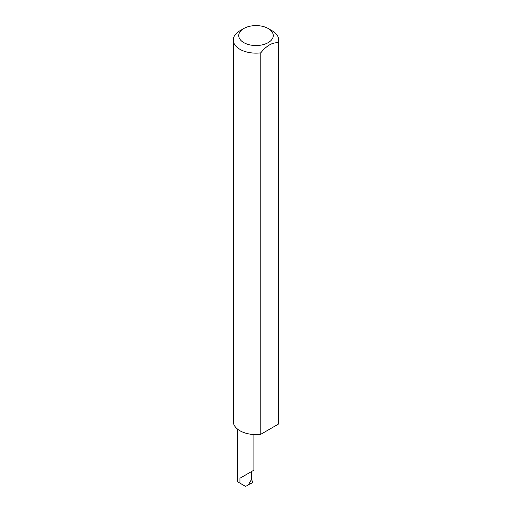 <?xml version="1.0" encoding="UTF-8"?>
<svg xmlns="http://www.w3.org/2000/svg" width="512" height="512" viewBox="0 0 512 512"><rect width="100%" height="100%" fill="white"/><g stroke="black" fill="none" stroke-linecap="round" stroke-linejoin="round"><path stroke-width="0.77" d="M239.936 478.24L251.501 471.558C254.566 469.792 254.566 469.792 251.501 471.558L251.68 479.13L248.288 485.005L245.587 486.4L239.936 483.136L239.936 478.24L253.894 470.176L253.894 434.528M243.789 42.618A17.267 9.971 0 0 0 268.211 42.618A17.267 9.971 0 0 0 268.211 28.518L272.064 30.746A22.72 13.12 180 0 1 272.07 30.746A22.72 13.12 180 0 1 278.72 40.026A22.72 13.12 180 0 1 278.214 42.784C272.41 42.285 266.592 45.638 260.781 52.851A22.72 13.12 180 0 1 239.936 49.299A22.72 13.12 180 0 1 233.28 40.026A22.72 13.12 180 0 1 239.93 30.746L243.789 28.518A17.267 9.971 0 0 0 243.789 42.618M260.781 52.851L260.781 434.291A22.72 13.12 180 0 1 239.936 430.746A22.72 13.12 180 0 1 233.28 421.472L233.28 40.026M248.525 484.589L252.198 482.963L252.736 481.946L251.296 479.162M278.214 42.784L278.214 424.23A22.72 13.12 180 0 0 278.72 421.472L278.72 40.026M260.781 434.291L278.214 424.23M272.07 30.746L268.211 28.518A17.267 9.971 0 0 0 243.789 28.518M239.936 483.136L237.536 481.754L237.536 429.114"/></g></svg>
